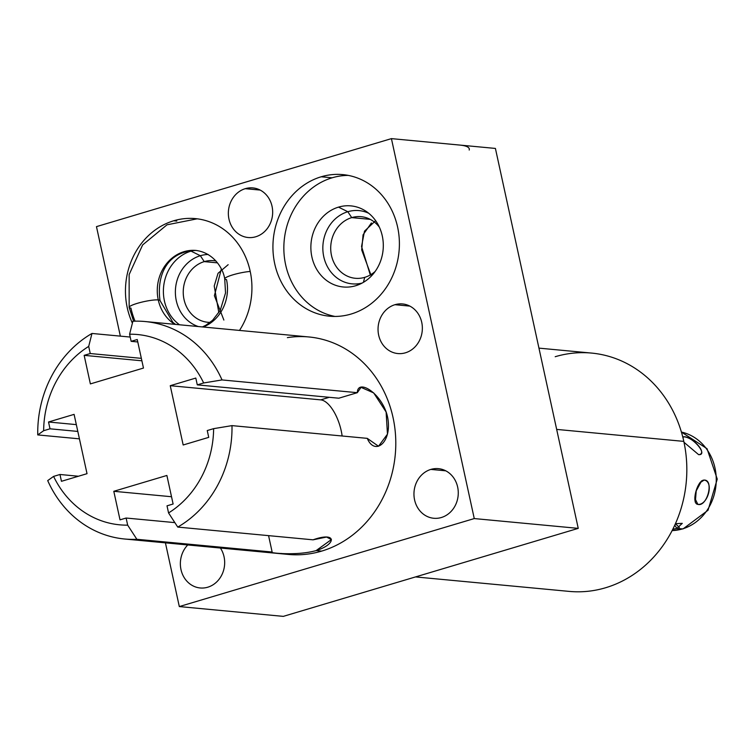 <?xml version="1.0" encoding="UTF-8"?>
<svg xmlns="http://www.w3.org/2000/svg" width="755" height="755" viewBox="0 0 755 755"><rect width="100%" height="100%" fill="white"/><g stroke="black" fill="none" stroke-linecap="round" stroke-linejoin="round"><path stroke-width="1.13" d="M179.312 606.567L165.421 542.845L179.312 606.567L283.304 616.373L179.312 606.567L474.263 518.572L578.245 528.368L495.412 148.433L459.635 145.054L495.412 148.433L578.245 528.368L474.263 518.572L179.312 606.567M120.347 336.126L96.47 226.632L391.42 138.627L474.263 518.572L391.42 138.627L459.635 145.054L391.42 138.627L96.47 226.632L120.347 336.126M187.769 544.95A24.915 22.131 -84.6 0 0 182.899 575.216A24.915 22.131 -84.6 0 0 207.757 587.211A24.915 22.131 -84.6 0 0 220.403 548.026A24.915 22.131 -84.6 0 1 207.757 587.211A24.915 22.131 -84.6 0 1 200.179 587.966A24.915 22.131 -84.6 0 1 181.427 571.308A24.915 22.131 -84.6 0 1 187.769 544.95M430.869 469.412A24.915 22.131 -84.6 0 0 414.58 499.885A24.915 22.131 -84.6 0 0 441.354 517.515A24.915 22.131 -84.6 0 0 457.643 487.041A24.915 22.131 -84.6 0 0 430.869 469.412A24.915 22.131 -84.6 0 0 414.004 495.667A24.915 22.131 -84.6 0 0 433.776 518.27A24.915 22.131 -84.6 0 0 441.354 517.515A24.915 22.131 -84.6 0 0 458.228 491.26A24.915 22.131 -84.6 0 0 438.447 468.657A24.915 22.131 -84.6 0 0 430.869 469.412L445.752 470.818L430.869 469.412M394.959 304.699A24.915 22.131 -84.6 0 0 378.67 335.173A24.915 22.131 -84.6 0 0 405.444 352.802A24.915 22.131 -84.6 0 0 421.734 322.328A24.915 22.131 -84.6 0 0 394.959 304.699A24.915 22.131 -84.6 0 0 378.085 330.954A24.915 22.131 -84.6 0 0 397.866 353.557A24.915 22.131 -84.6 0 0 405.444 352.802A24.915 22.131 -84.6 0 0 422.309 326.547A24.915 22.131 -84.6 0 0 402.538 303.944A24.915 22.131 -84.6 0 0 394.959 304.699L409.842 306.105L394.959 304.699M245.262 188.674A24.915 22.131 -84.6 0 0 228.973 219.139A24.915 22.131 -84.6 0 0 255.747 236.768A24.915 22.131 -84.6 0 0 272.036 206.294A24.915 22.131 -84.6 0 0 245.262 188.674A24.915 22.131 -84.6 0 0 228.397 214.93A24.915 22.131 -84.6 0 0 248.168 237.523A24.915 22.131 -84.6 0 0 255.747 236.768A24.915 22.131 -84.6 0 0 272.621 210.513A24.915 22.131 -84.6 0 0 252.84 187.91A24.915 22.131 -84.6 0 0 245.262 188.674L260.145 190.071L245.262 188.674M173.726 220.771A71.102 63.165 -84.6 0 0 132.399 323.159A71.102 63.165 -84.6 0 1 173.726 220.771L176.802 221.064L173.726 220.771A71.102 63.165 -84.6 0 1 241.383 248.82A71.102 63.165 -84.6 0 1 239.505 330.426A71.102 63.165 -84.6 0 0 246.602 259.418A71.102 63.165 -84.6 0 0 195.366 218.61A71.102 63.165 -84.6 0 0 173.726 220.771M321.205 176.774A71.102 63.165 -84.6 0 0 274.716 263.74A71.102 63.165 -84.6 0 0 351.132 314.033A71.102 63.165 -84.6 0 0 397.611 227.076A71.102 63.165 -84.6 0 0 321.205 176.774A71.102 63.165 -84.6 0 0 273.065 251.698A71.102 63.165 -84.6 0 0 329.491 316.194A71.102 63.165 -84.6 0 0 351.132 314.033A71.102 63.165 -84.6 0 0 399.263 239.109A71.102 63.165 -84.6 0 0 342.836 174.613A71.102 63.165 -84.6 0 0 321.205 176.774L332.125 177.803A71.102 63.165 95.4 0 1 348.272 175.396A71.102 63.165 95.4 0 0 332.125 177.803L321.205 176.774M469.204 150.047A85.324 13.231 167.7 0 0 459.635 145.054A85.324 13.231 -12.3 0 1 469.261 148.886M283.304 616.373L578.245 528.368L283.304 616.373M538.947 348.13L591.609 353.085A119.677 106.323 95.4 0 1 683.813 441.382L556.671 429.406L683.813 441.382A119.677 106.323 95.4 0 1 605.576 587.758A119.677 106.323 95.4 0 1 569.157 591.391L415.524 576.924M605.576 587.758A119.677 106.323 -84.6 0 0 683.813 441.382A119.677 106.323 -84.6 0 0 555.199 356.719M194.233 250.339A40.732 36.183 -84.6 0 0 191.043 251.122A40.732 36.183 -84.6 0 0 163.939 284.248A40.732 36.183 -84.6 0 0 179.511 324.773A40.732 36.183 -84.6 0 1 163.939 284.248A40.732 36.183 -84.6 0 1 191.043 251.122L200.349 255.718L204.246 261.617L217.449 262.853L204.246 261.617A30.946 27.491 95.4 0 1 215.921 260.994A30.946 27.491 -84.6 0 0 213.656 260.673A30.946 27.491 -84.6 0 0 204.246 261.617A30.946 27.491 -84.6 0 0 183.295 294.224A30.946 27.491 -84.6 0 0 207.852 322.291A30.946 27.491 -84.6 0 0 210.135 322.394A30.946 27.491 95.4 0 1 183.399 295.498A30.946 27.491 95.4 0 1 204.246 261.617L200.349 255.718A36.787 32.682 95.4 0 1 208.201 254.482A36.787 32.682 -84.6 0 0 200.349 255.718A36.787 32.682 -84.6 0 0 175.387 290.883A36.787 32.682 -84.6 0 0 198.348 326.547A36.787 32.682 95.4 0 1 175.387 290.883A36.787 32.682 95.4 0 1 200.349 255.718L191.043 251.122A40.732 36.183 -84.6 0 1 194.233 250.339M223.867 320.044L214.392 295.705L221.319 269.12M334.984 316.439A71.102 63.165 95.4 0 1 283.861 249.65A71.102 63.165 95.4 0 1 332.125 177.803A71.102 63.165 95.4 0 0 283.861 249.65A71.102 63.165 95.4 0 0 334.984 316.439M355.652 285.749A40.732 36.183 -84.6 0 0 382.285 235.928A40.732 36.183 -84.6 0 0 338.514 207.125A40.732 36.183 -84.6 0 0 311.891 256.936A40.732 36.183 -84.6 0 0 355.652 285.749A40.732 36.183 -84.6 0 0 358.417 284.786A40.732 36.183 -84.6 0 0 383.106 249.83A40.732 36.183 -84.6 0 0 365.382 210.871A40.732 36.183 -84.6 0 0 338.514 207.125L347.819 211.721L351.717 217.619L370.205 219.356L351.717 217.619A30.946 27.491 95.4 0 1 379.35 227.142A30.946 27.491 -84.6 0 0 361.135 216.676A30.946 27.491 -84.6 0 0 351.717 217.619A30.946 27.491 -84.6 0 0 330.766 250.226A30.946 27.491 -84.6 0 0 355.331 278.293A30.946 27.491 -84.6 0 0 364.74 277.349A30.946 27.491 -84.6 0 0 375.178 271.413A30.946 27.491 95.4 0 1 364.74 277.349L363.41 282.342L364.74 277.349A30.946 27.491 95.4 0 1 331.492 255.464A30.946 27.491 95.4 0 1 351.717 217.619L347.819 211.721A36.787 32.682 95.4 0 1 368.714 213.259A36.787 32.682 -84.6 0 0 347.819 211.721A36.787 32.682 -84.6 0 0 323.631 256.068A36.787 32.682 -84.6 0 0 362.136 283.059A36.787 32.682 95.4 0 1 323.631 256.068A36.787 32.682 95.4 0 1 347.819 211.721L338.514 207.125A40.732 36.183 -84.6 0 0 311.891 256.936A40.732 36.183 -84.6 0 0 355.652 285.749L361.022 283.635L355.652 285.749M371.337 276.047L361.702 249.933L363.07 234.805L371.413 222.952M228.161 264.684L218.044 273.301L214.222 286.013L218.837 312.712M375.631 220.686L364.505 231.162L361.541 246.498L370.299 274.962M682.454 528.915A9.098 3.935 73.4 0 0 683.143 528.849A9.098 3.935 -106.6 0 1 682.454 528.915A49.773 44.215 95.4 0 1 672.129 530.586A49.773 44.215 -84.6 0 0 682.454 528.915A49.773 44.215 -84.6 0 0 716.25 479.17A49.773 44.215 -84.6 0 0 681.416 432.068A49.773 44.215 95.4 0 1 716.25 479.17A49.773 44.215 95.4 0 1 682.454 528.915L676.895 528.387L682.454 528.915M676.895 528.387L674.762 525.178L676.895 528.387L672.799 529.274L676.895 528.387L682.275 523.347L675.432 523.706L679.387 527.462M704.17 480.067C697.129 479.991 690.967 503.793 697.875 504.378C708.02 505.406 714.183 481.596 704.17 480.067L699.668 482.945L704.17 480.067C714.287 479.755 707.199 507.134 697.875 504.378L694.855 498.262L697.875 504.378M683.143 436.834L683.115 438.372L683.143 436.834C691.533 435.276 708.964 455.331 698.63 454.652L684.011 442.307L698.63 454.652C708.162 453.981 693.005 436.541 683.143 436.834L682.728 436.815M701.64 480.831L696.223 490.873L695.289 502.264M287.381 337.627A109.211 97.027 95.4 0 1 394.27 424.046A109.211 97.027 95.4 0 1 321.639 551.112A109.211 97.027 95.4 0 1 281.039 553.415M271.328 552.377L272.14 552.028L268.572 535.635L272.14 552.028C264.788 552.283 295.045 556.51 316.128 550.593C336.749 544.261 336.938 531.237 313.042 539.825L177.755 527.084A109.211 97.027 -84.6 0 0 231.993 425.622A109.211 97.027 95.4 0 1 177.755 527.084L168.563 512.947A95.564 84.9 -84.6 0 0 213.627 428.651L231.993 425.622L367.27 438.362C374.376 455.463 390.788 443.562 388.183 420.894C385.446 395.705 357.653 377.151 357.313 392.685L222.027 379.935L203.661 382.964A95.564 84.9 -84.6 0 0 129.596 334.21L132.88 321.252A109.211 97.027 95.4 0 1 222.027 379.935A109.211 97.027 -84.6 0 0 145.111 321.536L308.899 336.966A109.211 97.027 95.4 0 1 395.582 436.031A109.211 97.027 95.4 0 1 321.639 551.112L316.128 550.593L321.639 551.112A109.211 97.027 95.4 0 1 288.41 554.434L124.622 539.004A109.211 97.027 -84.6 0 0 136.863 539.287L272.14 552.028L136.863 539.287A109.211 97.027 95.4 0 1 47.707 480.595A109.211 97.027 -84.6 0 0 124.622 539.004M145.111 321.536A109.211 97.027 -84.6 0 0 132.88 321.252L129.596 334.21L131.144 341.336L137.778 341.958L131.144 341.336L137.24 339.514L143.469 368.062L90.374 383.908L84.154 355.35L141.883 360.796L84.154 355.35L90.251 353.538L141.345 358.351L90.251 353.538L88.694 346.413L91.978 333.455L130.219 337.06L91.978 333.455A109.211 97.027 -84.6 0 0 37.75 434.918L79.426 438.844L37.75 434.918A109.211 97.027 95.4 0 1 91.978 333.455L88.694 346.413A95.564 84.9 -84.6 0 0 43.639 430.709L37.75 434.918L43.639 430.709A95.564 84.9 95.4 0 1 88.694 346.413L90.251 353.538L84.154 355.35L90.374 383.908L143.469 368.062L137.24 339.514L131.144 341.336L129.596 334.21A95.564 84.9 95.4 0 1 203.661 382.964L197.291 384.871L195.8 378.066L170.243 385.692L183.172 444.988L208.729 437.362L207.248 430.548L213.627 428.651A95.564 84.9 95.4 0 1 168.563 512.947L167.015 505.831L173.112 504.01L166.883 475.461L113.797 491.297L120.017 519.846L126.113 518.034L127.671 525.15L136.863 539.287L127.671 525.15A95.564 84.9 95.4 0 1 53.596 476.396A95.564 84.9 -84.6 0 0 127.671 525.15L126.113 518.034L120.017 519.846L113.797 491.297L171.527 496.733L113.797 491.297L166.883 475.461L173.112 504.01L167.015 505.831L168.563 512.947L177.755 527.084L313.042 539.825L326.566 537.05L331.398 539.57L316.128 550.593M47.707 480.595L53.596 476.396L59.975 474.489L61.457 481.303L87.023 473.678L74.094 414.372L48.528 421.998L50.009 428.812L43.639 430.709L50.009 428.812L48.528 421.998L74.094 414.372L87.023 473.678L61.457 481.303L59.975 474.489L53.596 476.396L47.707 480.595M76.321 424.621L48.528 421.998L76.321 424.621M77.812 431.426L50.009 428.812L77.812 431.426M78.445 476.235L59.975 474.489L78.445 476.235M208.729 437.362L183.172 444.988L170.243 385.692L195.8 378.066L197.291 384.871L203.661 382.964L222.027 379.935L357.313 392.685L338.816 398.206L197.291 384.871L338.816 398.206L357.313 392.685L361.032 387.362L373.678 392.902L386.116 412.003L387.457 434.172L378.51 446.252L367.27 438.362L231.993 425.622L213.627 428.651L207.248 430.548L208.729 437.362M329.293 397.309L320.715 399.867L170.243 385.692L320.715 399.867A30.719 13.269 -106.6 0 1 342.138 435.994A30.719 13.269 -106.6 0 0 320.715 399.867L329.293 397.309M174.858 522.62L126.113 518.034L174.858 522.62M133.616 321.224L129.152 307.379A15.817 2.454 -12.3 0 1 140.628 302.425A15.817 2.454 -12.3 0 1 158.267 299.933A39.477 35.07 -84.6 0 0 174.83 324.339A39.477 35.07 95.4 0 1 158.267 299.933A15.817 2.454 -12.3 0 1 160.051 300.641A15.817 2.454 167.7 0 0 158.267 299.933A39.477 35.07 95.4 0 1 196.083 250.452A39.477 35.07 -84.6 0 0 158.267 299.933A15.817 2.454 167.7 0 0 140.628 302.425A15.817 2.454 167.7 0 0 129.152 307.379A15.817 2.454 167.7 0 0 130.936 308.087A71.102 63.165 -84.6 0 0 135.06 321.177M175.594 324.405L172.98 322.498L160.051 300.641C156.662 277.859 165.203 251.358 196.083 250.452C213.703 252.755 223.254 268.61 224.716 278.859A15.817 2.454 -12.3 0 1 233.465 274.66A15.817 2.454 -12.3 0 1 250.226 271.451A15.817 2.454 167.7 0 0 233.465 274.66A15.817 2.454 167.7 0 0 224.716 278.859A15.817 2.454 167.7 0 0 226.5 279.577A39.477 35.07 95.4 0 1 203.171 327.009M681.406 432.049L707.02 448.678L717.25 479.104L708.039 510.248L683.143 528.849L672.12 530.595M129.152 307.379L129.143 274.556L142.629 244.931L166.997 224.811L197.178 218.818M224.716 278.859L225.537 292.921L220.234 310.352L212.599 320.28L205.898 325.235L202.406 326.934"/></g></svg>
